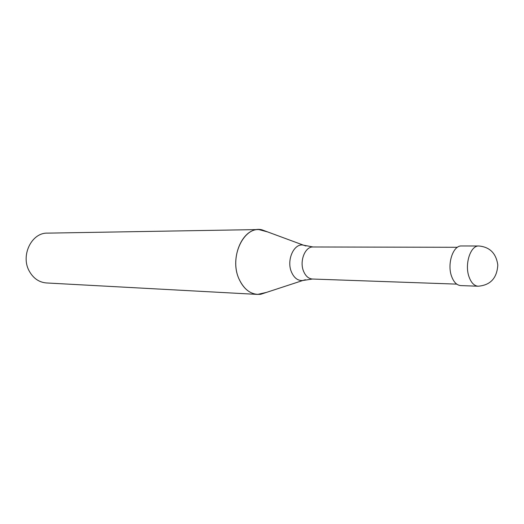 <?xml version="1.0" encoding="UTF-8"?>
<svg xmlns="http://www.w3.org/2000/svg" width="524" height="524" viewBox="0 0 524 524"><rect width="100%" height="100%" fill="white"/><g stroke="black" fill="none" stroke-linecap="round" stroke-linejoin="round"><path stroke-width="0.79" d="M258.797 229.558L267.692 231.942L261.935 229.813C243.988 225.241 228.68 257.264 239.108 279.168C244.322 290.06 251.527 295.097 260.729 294.285L266.559 292.372L257.585 294.416L46.433 282.953C39.071 282.331 33.353 278.388 29.272 271.124C20.397 255.588 31.61 232.564 47.363 233.134L258.797 229.558C241.852 228.706 229.512 258.895 239.101 279.168C243.503 288.626 249.666 293.709 257.585 294.416M478.844 245.985L461.454 245.972C453.116 245.304 446.946 263.801 451.55 276.227C453.699 282.122 456.758 285.246 460.714 285.587L478.098 286.222C490.425 285.226 496.994 278.152 497.8 265C496.163 253.354 489.842 247.014 478.844 245.985L478.844 245.985C470.559 245.304 464.421 264.096 468.993 276.718C471.128 282.711 474.161 285.875 478.098 286.222M306.003 246.025L303.416 245.147L313.044 246.981C305.034 246.444 299.197 261.358 303.632 271.412C305.702 276.194 308.636 278.735 312.442 279.03L302.754 280.51L305.374 279.731M261.935 229.813L303.416 245.147C293.99 242.861 286.176 260.258 291.514 272.133C294.187 278.08 297.933 280.871 302.754 280.51L260.729 294.285M456.738 284.126L312.442 279.03M457.426 247.289L313.044 246.981"/></g></svg>
